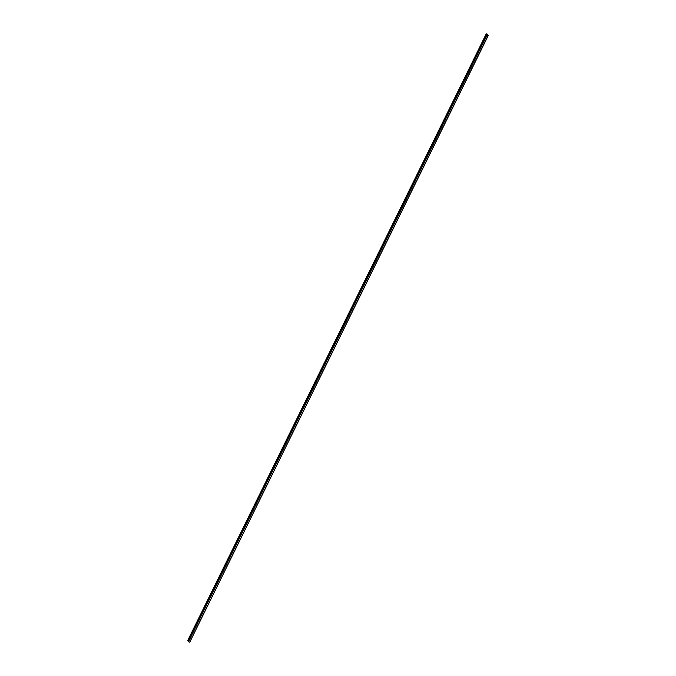 <?xml version="1.0" encoding="UTF-8"?>
<svg xmlns="http://www.w3.org/2000/svg" width="676" height="676" viewBox="0 0 676 676"><rect width="100%" height="100%" fill="white"/><g stroke="black" fill="none" stroke-linecap="round" stroke-linejoin="round"><path stroke-width="1.01" d="M488.157 35.397L486.593 33.986L487.683 34.332L486.264 33.8L187.742 640.476L188.511 641.727L189.736 642.2L488.157 35.397M486.264 33.8L487.024 35.051L188.511 641.727M189.736 642.2L488.258 35.524L487.024 35.051M486.779 34.89L188.258 641.566M488.216 35.524L189.694 642.192M487.683 34.408L487.354 35.084M487.717 34.417L487.388 35.093L487.726 34.417M486.264 33.825L187.742 640.493"/></g></svg>
